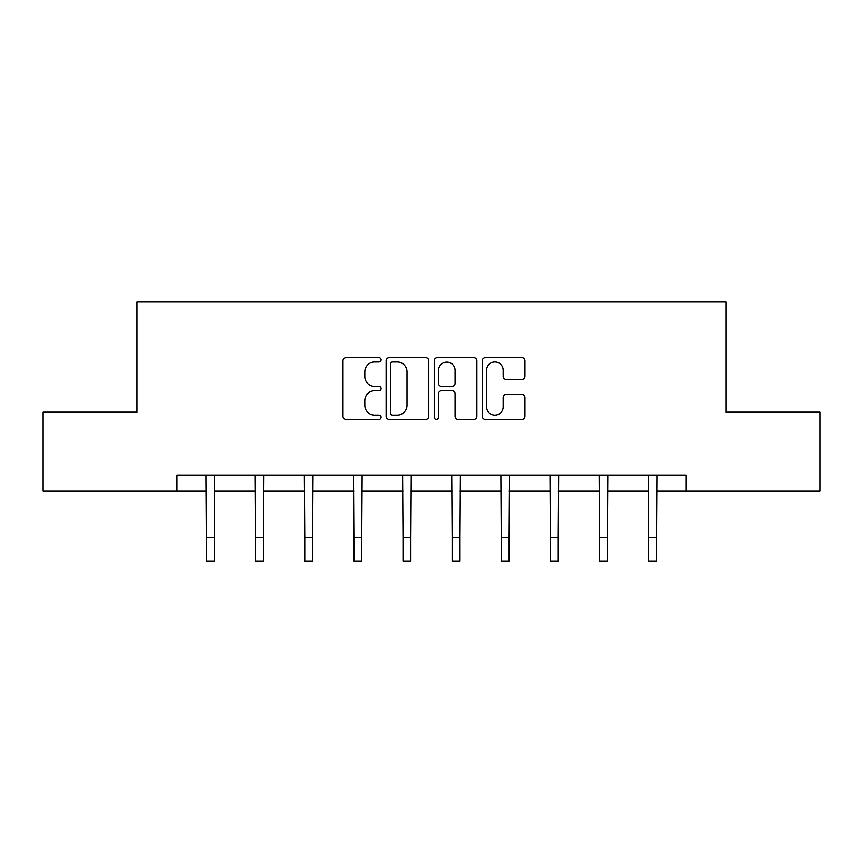 <?xml version="1.0" encoding="UTF-8"?>
<svg xmlns="http://www.w3.org/2000/svg" width="863" height="863" viewBox="0 0 863 863"><rect width="100%" height="100%" fill="white"/><g stroke="black" fill="none" stroke-linecap="round" stroke-linejoin="round"><path stroke-width="1.29" d="M381.112 359.806A2.168 2.168 0 0 0 378.943 357.638L346.095 357.638A3.096 3.096 0 0 0 342.999 360.734L342.999 416.376A3.096 3.096 0 0 0 346.095 419.472L378.943 419.472A2.168 2.168 0 0 0 381.112 417.304A2.168 2.168 0 0 0 378.943 415.146L374.693 415.146A9.892 9.892 0 0 1 364.801 405.254L364.801 400.615A9.892 9.892 0 0 1 374.693 390.723L378.943 390.723A2.168 2.168 0 0 0 381.112 388.555A2.168 2.168 0 0 0 378.943 386.387L374.693 386.387A9.892 9.892 0 0 1 364.801 376.495L364.801 371.856A9.892 9.892 0 0 1 374.693 361.964L378.943 361.964A2.168 2.168 0 0 0 381.112 359.806M521.856 379.44A3.096 3.096 0 0 0 524.941 376.344L524.941 360.734A3.096 3.096 0 0 0 521.856 357.638L485.373 357.638A3.096 3.096 0 0 0 482.277 360.734L482.277 416.376A3.096 3.096 0 0 0 485.373 419.472L521.856 419.472A3.096 3.096 0 0 0 524.941 416.376L524.941 397.519A3.096 3.096 0 0 0 521.856 394.423L506.236 394.423A3.096 3.096 0 0 0 503.151 397.519L503.151 406.872A8.274 8.274 0 0 1 494.877 415.146A8.274 8.274 0 0 1 486.603 406.872L486.603 370.238A8.274 8.274 0 0 1 494.877 361.964A8.274 8.274 0 0 1 503.151 370.238L503.151 376.344A3.096 3.096 0 0 0 506.236 379.44L521.856 379.44M177.012 490.918L43.15 490.918L43.15 412.18L137.012 412.18L137.012 301.942L725.988 301.942L725.988 412.18L819.85 412.18L819.85 490.918L685.988 490.918L685.988 475.168L177.012 475.168L177.012 490.918L206.462 490.918M428.792 360.734A3.096 3.096 0 0 0 425.707 357.638L389.224 357.638A3.096 3.096 0 0 0 386.128 360.734L386.128 416.376A3.096 3.096 0 0 0 389.224 419.472L425.707 419.472A3.096 3.096 0 0 0 428.792 416.376L428.792 360.734M437.293 357.638L473.776 357.638A3.096 3.096 0 0 1 476.872 360.734L476.872 416.376A3.096 3.096 0 0 1 473.776 419.472L458.167 419.472A3.096 3.096 0 0 1 455.071 416.376L455.071 393.808A3.096 3.096 0 0 0 451.985 390.723L441.629 390.723A3.096 3.096 0 0 0 438.533 393.808L438.533 417.304A2.168 2.168 0 0 1 436.365 419.472A2.168 2.168 0 0 1 434.208 417.304L434.208 360.734A3.096 3.096 0 0 1 437.293 357.638M214.337 490.918L255.588 490.918M263.463 490.918L304.725 490.918M312.6 490.918L353.862 490.918M361.737 490.918L402.999 490.918M410.874 490.918L452.126 490.918M460.001 490.918L501.263 490.918M509.138 490.918L550.4 490.918M558.275 490.918L599.537 490.918M607.412 490.918L648.663 490.918M656.538 490.918L685.988 490.918M392.622 361.964A2.168 2.168 0 0 0 390.464 364.132L390.464 412.978A2.168 2.168 0 0 0 392.622 415.146L397.109 415.146A9.892 9.892 0 0 0 407.002 405.254L407.002 371.856A9.892 9.892 0 0 0 397.109 361.964L392.622 361.964M455.071 370.389A8.274 8.274 0 0 0 446.807 362.126A8.274 8.274 0 0 0 438.533 370.389L438.533 383.301A3.096 3.096 0 0 0 441.629 386.387L451.985 386.387A3.096 3.096 0 0 0 455.071 383.301L455.071 370.389M206.063 475.168L206.462 537.433L214.337 537.433L214.736 475.168M206.462 537.433L206.462 561.058L214.337 561.058L214.337 537.433M255.189 475.168L255.588 537.433L263.463 537.433L263.862 475.168M255.588 537.433L255.588 561.058L263.463 561.058L263.463 537.433M304.326 475.168L304.725 537.433L312.6 537.433L312.999 475.168M304.725 537.433L304.725 561.058L312.6 561.058L312.6 537.433M353.463 475.168L353.862 537.433L361.737 537.433L362.136 475.168M353.862 537.433L353.862 561.058L361.737 561.058L361.737 537.433M402.6 475.168L402.999 537.433L410.874 537.433L411.273 475.168M402.999 537.433L402.999 561.058L410.874 561.058L410.874 537.433M451.727 475.168L452.126 537.433L460.001 537.433L460.4 475.168M452.126 537.433L452.126 561.058L460.001 561.058L460.001 537.433M500.864 475.168L501.263 537.433L509.138 537.433L509.537 475.168M501.263 537.433L501.263 561.058L509.138 561.058L509.138 537.433M550.001 475.168L550.4 537.433L558.275 537.433L558.674 475.168M550.4 537.433L550.4 561.058L558.275 561.058L558.275 537.433M599.138 475.168L599.537 537.433L607.412 537.433L607.811 475.168M599.537 537.433L599.537 561.058L607.412 561.058L607.412 537.433M648.264 475.168L648.663 537.433L656.538 537.433L656.937 475.168M648.663 537.433L648.663 561.058L656.538 561.058L656.538 537.433"/></g></svg>
